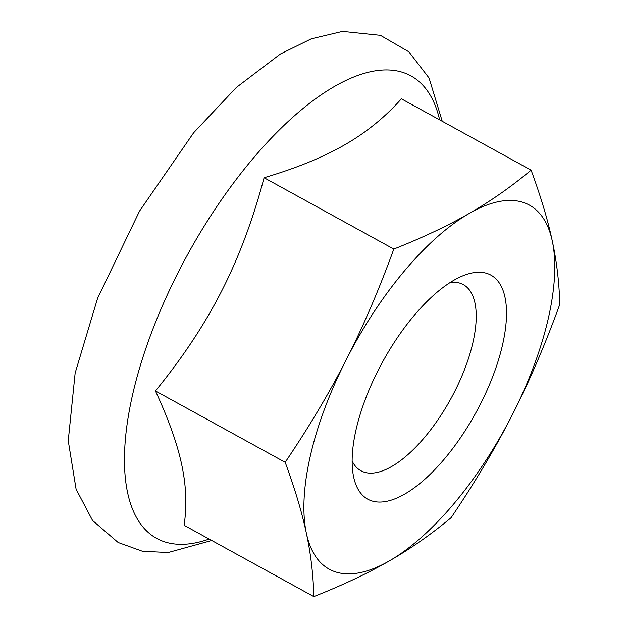 <?xml version="1.0" encoding="UTF-8"?>
<svg xmlns="http://www.w3.org/2000/svg" width="628" height="628" viewBox="0 0 628 628"><rect width="100%" height="100%" fill="white"/><g stroke="black" fill="none" stroke-linecap="round" stroke-linejoin="round"><path stroke-width="0.94" d="M450.386 282.365A106.218 44.125 -61.2 0 1 463.268 284.594A106.218 44.125 -61.2 0 1 454.515 391.833A106.218 44.125 -61.2 0 1 360.919 470.749A106.218 44.125 -61.2 0 1 352.135 461.062M480.389 404.189A127.845 53.105 118.8 0 0 462.883 275.802A127.845 53.105 118.8 0 0 382.797 361.563A127.845 53.105 118.8 0 0 353.281 475.129A127.845 53.105 118.8 0 0 403.757 494.629A127.845 53.105 118.8 0 0 480.389 404.189M389.329 560.914A207.742 86.295 118.8 0 0 512.291 414.841A207.742 86.295 118.8 0 0 552.295 241.074A207.742 86.295 118.8 0 0 469.328 213.379A207.742 86.295 118.8 0 0 346.366 359.452A207.742 86.295 118.8 0 0 306.362 533.219A207.742 86.295 118.8 0 0 389.329 560.914C368.173 573.129 343.006 585.029 313.819 596.6C313.325 575.115 310.836 553.99 306.362 533.219C301.99 512.503 294.925 488.859 285.175 462.294C309.235 426.687 329.637 392.414 346.366 359.452C363.196 326.544 379.014 289.751 393.819 249.065C423.005 237.494 448.172 225.593 469.328 213.379C490.586 201.219 511.176 186.806 531.107 170.149C540.857 196.721 547.922 220.357 552.295 241.074C556.769 261.845 559.258 282.977 559.752 304.454C544.939 345.141 529.121 381.942 512.291 414.841C495.563 447.803 475.168 482.084 451.108 517.684C431.177 534.342 410.579 548.754 389.329 560.914M313.819 596.6L184.09 525.267C187.018 505.901 186.233 485.703 181.712 464.681C177.269 443.706 168.516 419.127 155.446 390.961C182.677 357.622 204.767 324.276 221.715 290.913C238.742 257.598 252.864 219.871 264.09 177.732C296.385 168.171 323.247 157.204 344.678 144.84C366.187 132.524 385.082 117.185 401.378 98.816L531.107 170.149M264.09 177.732L393.819 249.065M155.446 390.961L285.175 462.294M439.631 119.846A263.901 109.617 118.8 0 0 403.325 72.558A263.901 109.617 118.8 0 0 158.688 314.573A263.901 109.617 118.8 0 0 209.14 539.044M211.746 540.472L168.139 552.538L142.344 551.227L118.166 542.49L92.583 520.51L76.098 489.204L68.248 440.746L75.148 373.063L97.599 298.261L139.502 211.157L193.62 132.791L236.411 87.425L280.402 53.992L311.307 38.826L342.519 31.4L380.427 35.349L408.891 51.834L429.057 77.998L442.238 121.282"/></g></svg>

